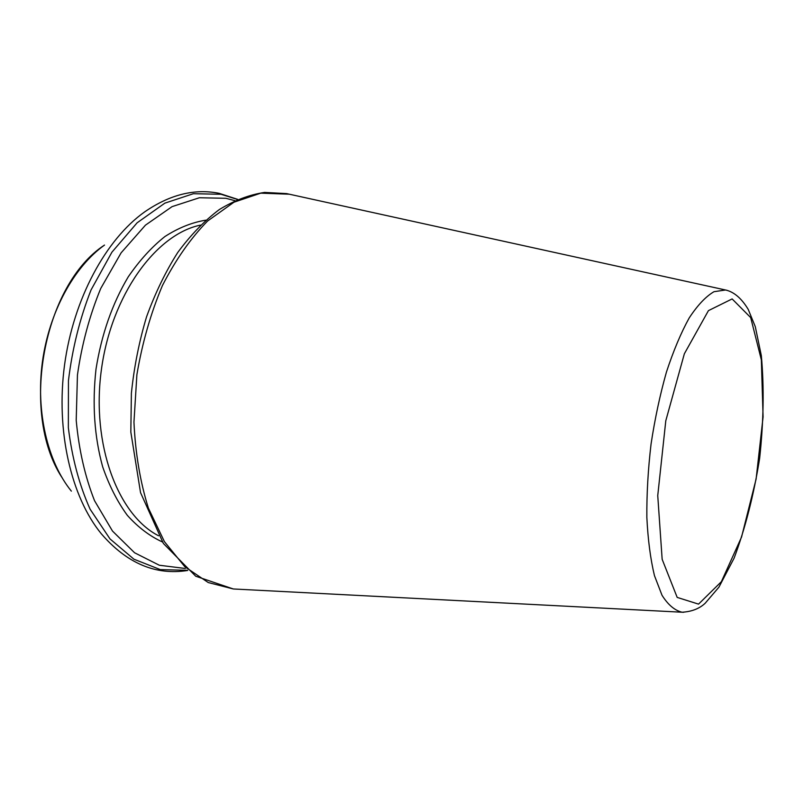 <?xml version="1.0" encoding="UTF-8"?>
<svg xmlns="http://www.w3.org/2000/svg" width="804" height="804" viewBox="0 0 804 804"><rect width="100%" height="100%" fill="white"/><g stroke="black" fill="none" stroke-linecap="round" stroke-linejoin="round"><path stroke-width="1.21" d="M234.868 200.648L225.864 198.297L199.372 197.754L172.066 206.638L145.444 225.16L121.113 252.838L100.751 288.445C89.576 315.53 81.807 344.363 77.445 374.945L76.209 420.291C78.913 449.798 85.023 476.601 94.54 500.701L112.49 531.052L134.58 552.77L159.333 565.242L185.292 568.478M727.057 290.344L725.53 289.993L713.972 291.701C705.801 296.505 697.54 305.249 689.189 317.962C680.978 332.846 673.39 350.896 666.426 372.111C660.034 394.734 654.908 418.693 651.059 443.999C648.074 469.415 646.667 493.887 646.848 517.384C647.944 539.685 650.476 559.102 654.456 575.634L662.014 595.261C668.034 604.839 674.737 610.497 682.104 612.226L683.671 612.286M732.132 298.927L708.435 310.635L684.355 353.78L665.792 420.763L657.742 495.596L662.154 559.303L677.179 597.402L698.545 604.126L721.369 581.684L741.559 537.042L756.112 479.033L763.086 416.874L761.358 359.911L750.695 317.59L732.132 298.927M289.38 194.206L260.747 193.161L233.964 202.206L207.633 220.989C190.729 238.215 175.674 259.712 162.458 285.48C150.75 313.228 142.228 342.966 136.891 374.694L133.956 422.13C135.384 453.275 140.197 481.918 148.368 508.068L164.418 541.645L184.83 566.74L208.256 582.548L233.321 588.97L236.155 589.121M200.457 225.12C155.906 234.185 111.304 295.199 101.364 369.91C91.174 444.592 118.027 515.233 158.589 535.776M205.754 220.175C192.035 222.406 178.408 227.864 164.88 236.557C151.665 247.079 139.454 260.506 128.258 276.827C112.258 303.701 101.505 334.484 95.998 369.187C92.128 404.111 94.349 436.642 102.661 466.792C109.133 485.495 117.344 501.676 127.313 515.324C138.057 527.283 149.745 536.157 162.378 541.936M237.481 199.472L221.06 194.277L193.382 193.704L164.85 203.151L137.092 222.829L111.907 252.205L91.073 289.892C79.827 318.484 72.28 348.755 68.44 380.694L68.35 427.688C72.069 457.999 79.325 485.184 90.128 509.244L110.007 538.921L133.936 559.202L160.287 569.604L187.503 570.307M237.703 199.372L219.19 193.342C194.648 188.387 169.815 194.568 144.69 211.874C105.857 239.391 73.496 298.797 64.551 364.946C55.667 431.105 71.144 496.962 101.304 533.776C126.831 563.333 155.624 575.563 187.694 570.458M61.617 476.993C19.688 411.919 43.697 284.475 104.52 245.069C73.888 266.958 49.165 312.093 42.401 361.961C35.718 411.839 47.607 461.918 71.355 491.133M725.53 289.993L726.273 290.154C734.454 292.274 741.78 298.696 748.243 309.429L755.288 326.665L761.328 355.629C764.222 387.237 763.649 421.517 759.629 458.451C753.75 495.143 745.248 528.379 734.112 558.137L718.937 587.151L705.168 603.261C699.369 608.678 691.681 611.663 682.104 612.226L233.321 588.97L195.724 576.227L163.373 543.444L140.539 492.631L130.831 432.06L131.384 393.287C134.077 367.036 139.132 341.559 146.539 316.866C155.182 293.098 165.584 271.631 177.754 252.466C190.689 234.959 204.548 220.648 219.331 209.542C234.376 200.397 249.471 194.689 264.616 192.417L286.606 193.603L725.53 289.993"/></g></svg>
